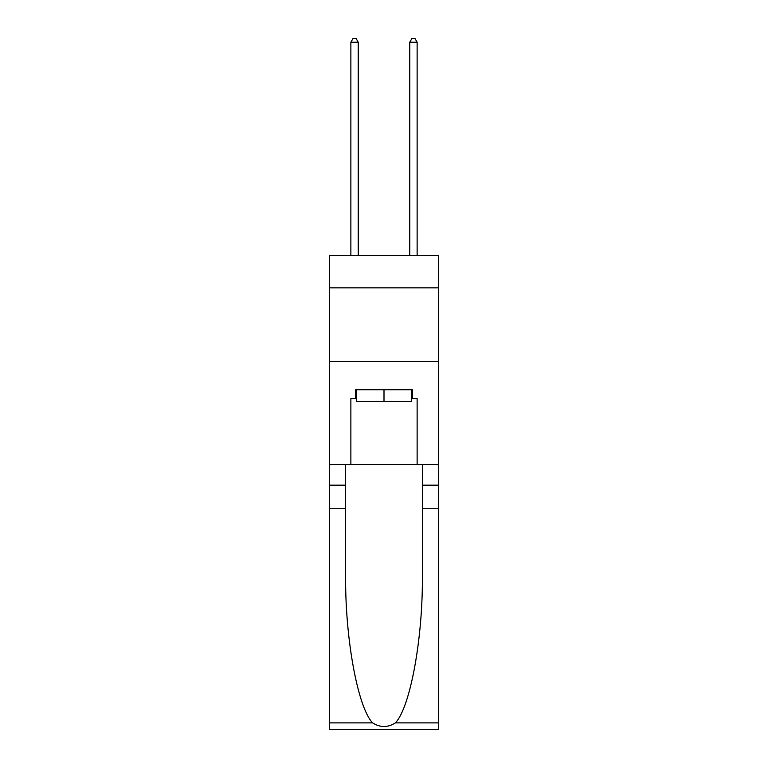 <?xml version="1.0" encoding="UTF-8"?>
<svg xmlns="http://www.w3.org/2000/svg" width="768" height="768" viewBox="0 0 768 768"><rect width="100%" height="100%" fill="white"/><g stroke="black" fill="none" stroke-linecap="round" stroke-linejoin="round"><path stroke-width="1.15" d="M438.48 287.846L438.48 255.446L329.52 255.446L329.52 287.846L438.48 287.846L438.48 464.544L417.13 464.544L417.13 398.582L412.416 398.582L412.416 389.741L355.584 389.741L355.584 398.582L356.467 398.582M329.52 508.723L345.638 508.723L345.638 574.387C344.861 637.152 357.59 707.27 372.605 722.88C380.198 727.728 387.792 727.728 395.395 722.88L438.48 722.88L438.48 729.6L329.52 729.6L329.52 287.846M411.533 389.741L411.533 401.52L356.467 401.52L356.467 389.741M384 389.741L384 401.52M395.395 722.88C410.41 707.27 423.139 637.152 422.362 574.387L422.362 464.544M422.362 508.723L438.48 508.723L438.48 464.544M345.638 464.544L345.638 508.723M438.48 722.88L438.48 508.723M329.52 464.544L350.87 464.544L350.87 398.582L355.584 398.582M329.52 361.469L438.48 361.469M350.87 464.544L417.13 464.544M411.533 398.582L412.416 398.582M358.234 255.446L358.234 42.23L350.87 42.23L350.87 255.446M350.87 42.23L353.078 38.4L356.026 38.4L358.234 42.23M417.13 255.446L417.13 42.23L409.766 42.23L409.766 255.446M409.766 42.23L411.974 38.4L414.922 38.4L417.13 42.23M422.362 485.165L438.48 485.165M345.638 485.165L329.52 485.165M329.52 722.88L372.605 722.88"/></g></svg>
